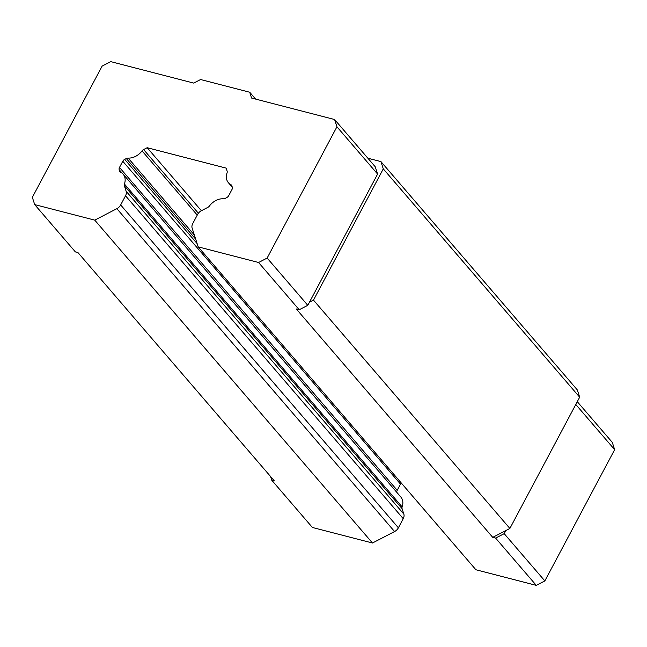 <?xml version="1.0" encoding="UTF-8"?>
<svg xmlns="http://www.w3.org/2000/svg" width="647" height="647" viewBox="0 0 647 647"><rect width="100%" height="100%" fill="white"/><g stroke="black" fill="none" stroke-linecap="round" stroke-linejoin="round"><path stroke-width="0.97" d="M367.876 158.216L380.937 161.596L383.283 168.867L313.488 300.127L309.452 302.222L377.597 174.067L375.252 166.797L334.588 119.517L251.594 98.053L249.718 92.238L255.614 99.096M94.753 220.134L372.478 543.011L394.581 531.551A6.971 5.225 -40.7 0 0 398.382 527.815L403.243 518.676A6.971 5.225 -40.7 0 0 403.849 514.114L402.086 508.647L124.37 185.77L126.133 191.245A6.971 5.225 139.3 0 1 125.526 195.798L120.665 204.945A6.971 5.225 139.3 0 1 116.864 208.674L94.753 220.134L34.695 204.606L32.35 197.335L102.145 66.075L110.718 61.627L193.712 83.091L200.578 79.532L249.718 92.238M309.452 302.222L307.802 305.327L267.138 258.048L336.933 126.788L377.597 174.067M334.588 119.517L336.933 126.788M124.37 185.77A3.486 2.612 139.3 0 1 124.434 184.031L402.151 506.908A3.486 2.612 -40.7 0 0 402.086 508.647M120.617 172.191A3.486 2.612 139.3 0 1 119.994 171.706A3.486 2.612 139.3 0 1 119.606 171.01L120.633 172.199A14.153 10.595 139.3 0 1 123.116 174.14A14.153 10.595 139.3 0 1 124.434 184.031M122.283 173.307L119.194 169.716L119.606 171.01M119.194 169.716A3.486 2.612 139.3 0 1 119.493 167.436L397.209 490.313A3.486 2.612 -40.7 0 0 396.854 492.391M397.209 490.313L400.501 484.118L122.784 161.24L119.493 167.436M122.784 161.24A3.486 2.612 139.3 0 1 124.685 159.372L197.117 243.579M195.701 239.196L126.319 158.531L124.685 159.372M126.319 158.531A3.486 2.612 139.3 0 1 128.171 158.086L194.367 235.047M197.254 215.087L142.041 150.897A14.153 10.595 139.3 0 1 128.171 158.086M142.041 150.897A3.486 2.612 139.3 0 1 143.602 149.562L198.378 213.243M231.836 185.786L230.85 184.638A14.153 10.595 139.3 0 1 228.399 182.713A14.153 10.595 139.3 0 1 227.057 172.878A3.486 2.612 139.3 0 0 227.121 171.156L226.143 168.123L147.176 147.71L143.602 149.562M230.85 184.638A3.486 2.612 139.3 0 1 231.456 185.115A3.486 2.612 139.3 0 1 231.844 185.818L232.289 187.201A3.486 2.612 139.3 0 1 231.99 189.482L228.698 195.677A3.486 2.612 139.3 0 1 226.798 197.537L225.269 198.33A3.486 2.612 139.3 0 1 223.401 198.766A14.153 10.595 139.3 0 0 209.434 206.013A3.486 2.612 139.3 0 1 207.857 207.363L201.403 210.704A6.971 5.225 139.3 0 0 197.602 214.44L192.741 223.579A6.971 5.225 139.3 0 0 192.135 228.132L198.184 246.879L475.901 569.756L536.282 585.373L495.618 538.094L492.731 537.35L505.841 530.548L504.191 533.654L495.618 538.094M267.138 258.048L258.565 262.496L198.184 246.879M313.488 300.127L509.876 528.453L579.672 397.193L577.326 389.923L380.937 161.596M579.672 397.193L383.283 168.867M307.802 305.327L299.229 309.776L296.334 309.023L492.731 537.35M509.876 528.453L505.841 530.548M147.176 147.71L201.379 210.72M299.229 309.776L258.565 262.496M372.478 543.011L312.412 527.483L271.748 480.203L274.32 480.875L77.931 252.548L75.359 251.885L34.695 204.606M123.116 174.14L400.833 497.017A14.153 10.595 139.3 0 1 402.151 506.908M401.31 483.042A3.486 2.612 -40.7 0 0 400.501 484.118M504.191 533.654L544.855 580.925L536.282 585.373M577.286 401.682L612.305 442.394L614.65 449.665L575.79 404.488M544.855 580.925L614.65 449.665M271.748 480.203L270.551 476.491M403.243 518.676L125.526 195.798M126.133 191.245L403.849 514.114M394.581 531.551L116.864 208.674M398.382 527.815L120.665 204.945M228.399 182.713L232.313 187.266"/></g></svg>
